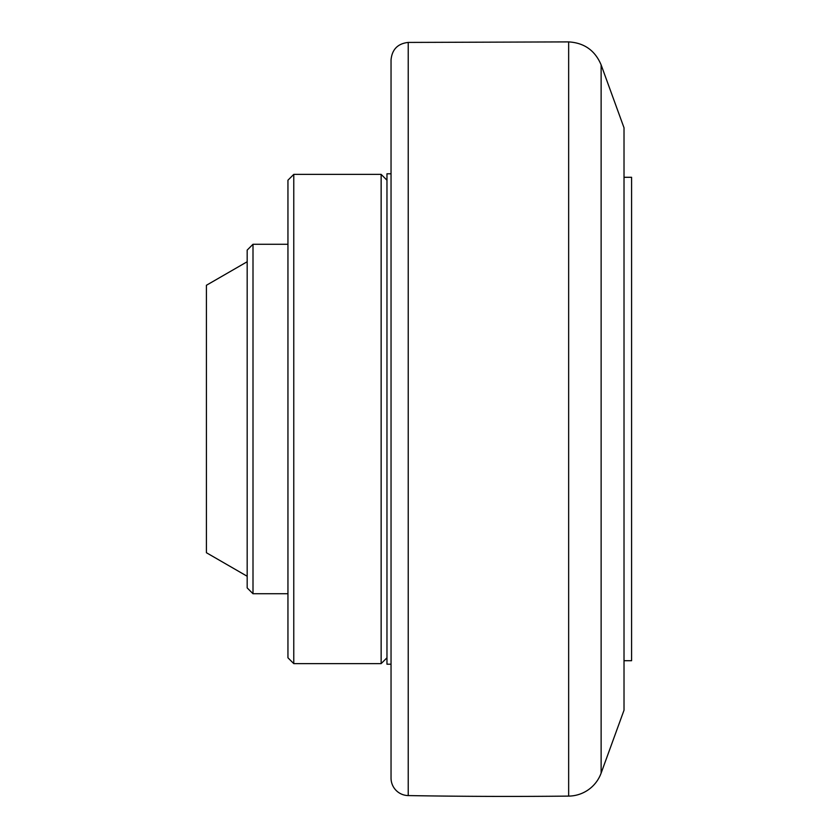 <?xml version="1.0" encoding="UTF-8"?>
<svg xmlns="http://www.w3.org/2000/svg" width="838" height="838" viewBox="0 0 838 838"><rect width="100%" height="100%" fill="white"/><g stroke="black" fill="none" stroke-linecap="round" stroke-linejoin="round"><path stroke-width="1.26" d="M247.179 261.739L206.41 285.276L206.41 552.724L247.179 576.261M293.771 174.377L287.947 180.201L287.947 657.799L293.771 663.623L293.771 174.377L381.143 174.377L381.143 663.623L386.967 657.799M287.947 244.267L253.003 244.267L253.003 593.733L247.179 587.909L247.179 250.091L253.003 244.267M391.042 173.791L386.967 173.791L386.967 664.209L391.042 664.209M601.129 773.107L601.129 64.893L624.017 127.785L624.017 710.215L601.129 773.107A34.945 34.945 0 0 1 568.656 796.1A5824.393 5824.393 0 0 1 408.221 795.576A17.472 17.472 0 0 1 391.042 778.104L391.042 59.896C392.037 49.421 397.767 43.597 408.221 42.424L568.656 41.9L568.656 796.1M624.017 177.289L631.59 177.289L631.59 660.711L624.017 660.711M408.221 795.576L408.221 42.424M253.003 593.733L287.947 593.733M293.771 663.623L381.143 663.623M386.967 180.201L381.143 174.377M601.129 64.893C595.074 50.5 584.254 42.832 568.656 41.9"/></g></svg>
